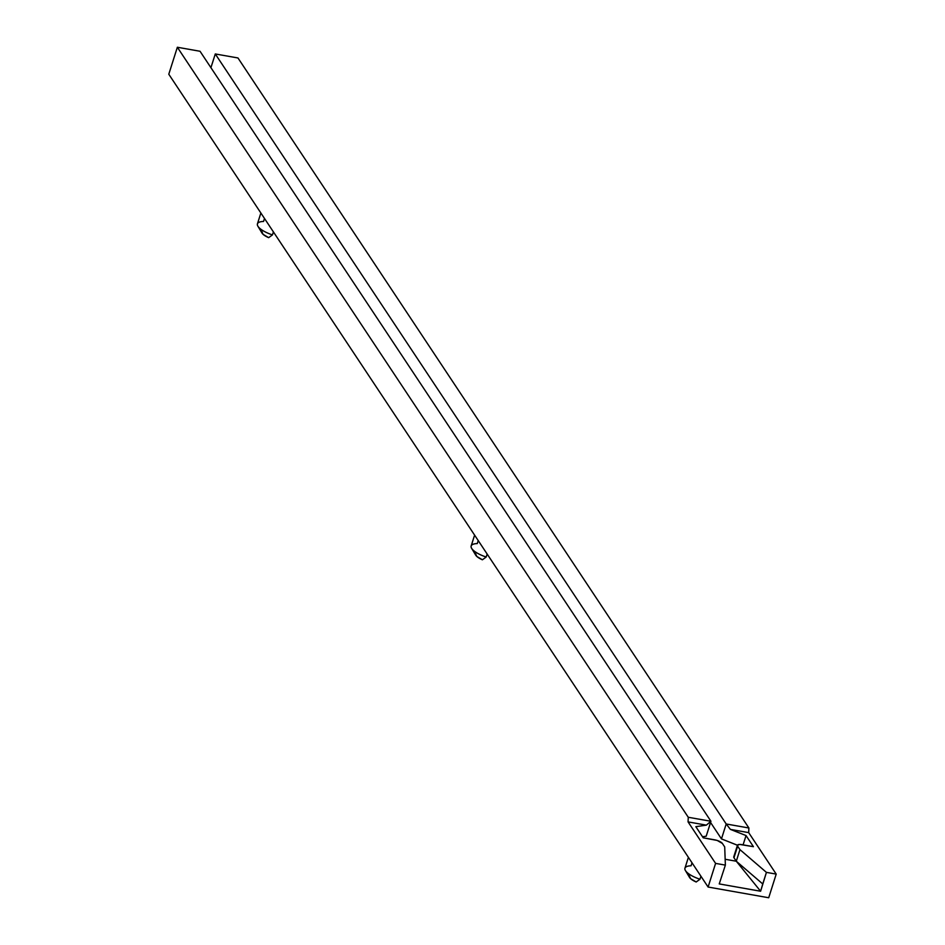 <?xml version="1.0" encoding="UTF-8"?>
<svg xmlns="http://www.w3.org/2000/svg" width="945" height="945" viewBox="0 0 945 945"><rect width="100%" height="100%" fill="white"/><g stroke="black" fill="none" stroke-linecap="round" stroke-linejoin="round"><path stroke-width="1.42" d="M688.397 857.339L684.948 868.195A18.274 5.977 17.6 0 0 699.985 879.24L700.93 876.239L699.985 879.24L696.181 881.992L690.571 878.637L689.295 875.649M260.867 213.003L257.43 223.87A18.274 5.977 17.6 0 0 272.455 234.903L273.412 231.903L272.455 234.903L268.663 237.656L263.053 234.313L261.777 231.312M474.603 535.13L471.165 545.986A18.274 5.977 17.6 0 0 486.191 557.03L487.147 554.03L486.191 557.03L482.399 559.783L476.788 556.428L475.512 553.439M737.443 845.267L733.757 856.855A6.379 2.091 17.6 0 0 733.97 857.753L736.285 861.226L725.158 859.265L736.285 861.226L733.97 857.753L737.643 846.165L739.959 849.638L736.285 861.226L739.959 849.638L766.43 872.377L760.619 891.241L719.239 883.918L725.37 865.112L715.589 863.387L708.1 887.036L168.789 74.23L177.353 47.25L200.033 51.266L710.947 821.276L200.033 51.266L177.353 47.25L688.267 817.271L177.353 47.25L168.789 74.23L708.1 887.036L768.71 897.75L776.211 874.101L748.688 832.628L748.889 827.985L237.963 57.964L748.889 827.985L726.197 823.981L721.472 838.9L737.454 845.22A6.379 2.091 -162.4 0 1 741.79 844.629L753.425 846.685L746.042 835.557L753.425 846.685L739.675 844.428L737.443 845.255L721.472 838.9L710.569 822.481L721.472 838.9L726.197 823.981L215.283 53.959L726.197 823.981L730.402 829.391L746.042 835.557L743.089 844.854L746.042 835.557L730.402 829.391L748.688 832.628L776.211 874.101L766.43 872.377L762.757 883.965L736.285 861.226L760.619 891.241L762.757 883.965L736.285 861.226L760.619 891.241L719.239 883.918L725.37 865.112L724.709 846.944L722.393 843.46L724.709 846.944L725.37 865.112L715.589 863.387L708.1 887.036L768.71 897.75L776.211 874.101L766.43 872.377L739.959 849.638L737.643 846.165A6.379 2.091 -162.4 0 1 737.443 845.267L733.769 856.855M702.513 836.75L706.21 836.207L710.947 821.276L688.267 817.271L688.066 821.902L715.589 863.387L688.066 821.902L688.267 817.271L710.947 821.276L706.352 825.139L695.839 826.686L703.222 837.813L714.857 839.869A6.379 2.091 -162.4 0 1 722.393 843.46L717.22 840.459L703.222 837.813L695.839 826.686L706.352 825.139L688.066 821.902L706.352 825.139L710.947 821.276L706.21 836.207L702.513 836.75M210.924 67.686L215.283 53.959L237.963 57.964L215.283 53.959L210.924 67.686M730.402 829.391L726.197 823.981L748.889 827.985L748.688 832.628L730.402 829.391M471.614 548.301L475.713 555.164A11.895 3.886 17.6 0 0 482.399 559.783L486.191 557.03A18.274 5.977 -162.4 0 1 471.614 548.301A18.274 5.977 -162.4 0 1 477.272 543.588L478.229 540.587M257.879 226.174L261.978 233.037A11.895 3.886 17.6 0 0 268.663 237.656L272.455 234.903A18.274 5.977 -162.4 0 1 257.879 226.174A18.274 5.977 -162.4 0 1 263.537 221.461L264.494 218.46M685.409 870.51L689.496 877.373A11.895 3.886 17.6 0 0 696.181 881.992L699.985 879.24A18.274 5.977 -162.4 0 1 685.409 870.51A18.274 5.977 -162.4 0 1 691.067 865.797L692.012 862.797"/></g></svg>
